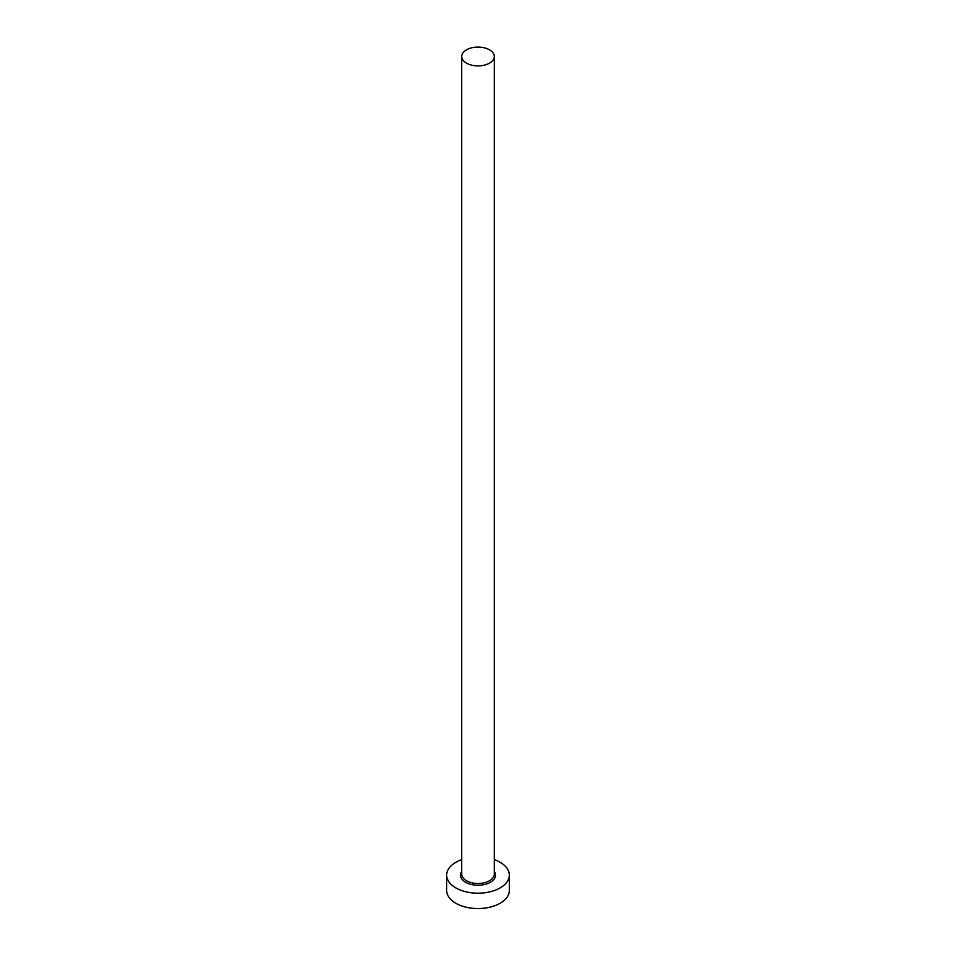 <?xml version="1.0" encoding="UTF-8"?>
<svg xmlns="http://www.w3.org/2000/svg" width="956" height="956" viewBox="0 0 956 956"><rect width="100%" height="100%" fill="white"/><g stroke="black" fill="none" stroke-linecap="round" stroke-linejoin="round"><path stroke-width="1.43" d="M466.48 63.144A16.288 9.405 0 0 0 484.238 65.175A16.288 9.405 0 0 0 494.288 56.488A16.288 9.405 0 0 0 489.52 49.843A16.288 9.405 0 0 0 471.762 47.8A16.288 9.405 0 0 0 461.712 56.488A16.288 9.405 0 0 0 466.48 63.144M461.712 859.659A31.333 18.092 0 0 0 446.667 875.11A31.333 18.092 0 0 0 455.845 887.897A31.333 18.092 0 0 0 489.986 891.817A31.333 18.092 0 0 0 509.333 875.11A31.333 18.092 0 0 0 500.155 862.324A31.333 18.092 0 0 0 494.288 859.659M446.667 875.11L446.667 890.454A31.333 18.092 0 0 0 455.845 903.253A31.333 18.092 0 0 0 489.986 907.172A31.333 18.092 0 0 0 509.333 890.454L509.333 875.11M494.288 871.346A17.543 10.134 180 0 1 487.656 883.571A17.543 10.134 180 0 1 465.596 882.269A17.543 10.134 180 0 1 461.712 871.346M461.712 56.488L461.712 874.083A16.288 9.405 0 0 0 466.48 880.739A16.288 9.405 0 0 0 484.238 882.782A16.288 9.405 0 0 0 494.288 874.083L494.288 56.488"/></g></svg>

